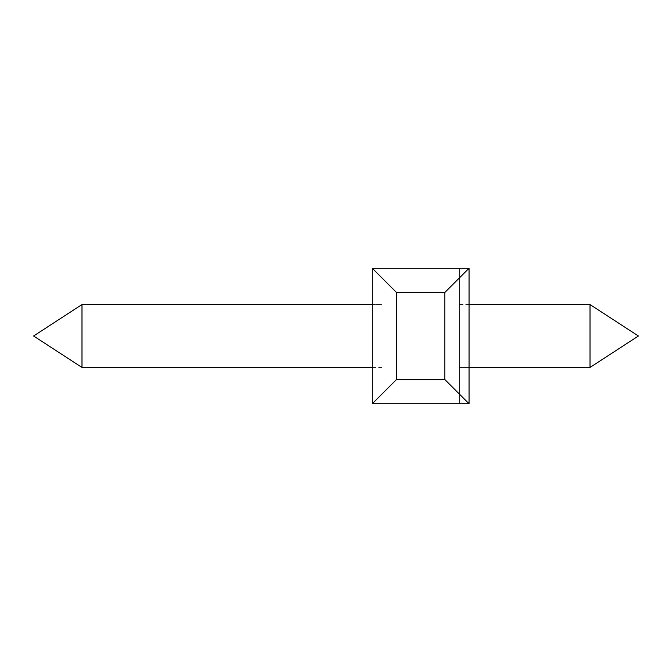 <?xml version="1.0" encoding="UTF-8"?>
<svg xmlns="http://www.w3.org/2000/svg" width="672" height="672" viewBox="0 0 672 672"><rect width="100%" height="100%" fill="white"/><g stroke="black" fill="none" stroke-linecap="round" stroke-linejoin="round"><path stroke-width="0.5" stroke-dasharray="3.36 2.52" d="M381.965 304.55L381.965 367.45L381.965 304.55L381.965 367.45L381.965 304.55L372.288 304.55L381.965 304.55L381.965 367.45L381.965 304.55L372.288 304.55M469.056 268.262L372.288 268.262L381.965 268.262L381.965 403.738L372.288 403.738L469.056 403.738L444.864 379.546L469.056 403.738L372.288 403.738L381.965 403.738L372.288 403.738L396.48 379.546L372.288 403.738L469.056 403.738L444.864 379.546L469.056 403.738L372.288 403.738L396.48 379.546L444.864 379.546L396.48 379.546L372.288 403.738L469.056 403.738L444.864 379.546L444.864 292.454L396.48 292.454L396.48 379.546L444.864 379.546L444.864 292.454L469.056 268.262L459.379 268.262L469.056 268.262L469.056 403.738L459.379 403.738L469.056 403.738L469.056 268.262L469.056 403.738L469.056 268.262L444.864 292.454L396.48 292.454L372.288 268.262L381.965 268.262L381.965 403.738L381.965 268.262L372.288 268.262L372.288 403.738L381.965 403.738L381.965 268.262L372.288 268.262L372.288 403.738L372.288 268.262L396.48 292.454L396.48 379.546L372.288 403.738L372.288 268.262L469.056 268.262L372.288 268.262L381.965 268.262L372.288 268.262L372.288 403.738L372.288 268.262L396.48 292.454L372.288 268.262L469.056 268.262L459.379 268.262L459.379 403.738L459.379 268.262L469.056 268.262L469.056 403.738L469.056 268.262L469.056 403.738L469.056 268.262L444.864 292.454L469.056 268.262L372.288 268.262L372.288 403.738L372.288 268.262L396.48 292.454L444.864 292.454L469.056 268.262L459.379 268.262L459.379 403.738L459.379 268.262L469.056 268.262L469.056 403.738M81.984 304.55L81.984 367.45L81.984 304.55L81.984 367.45L81.984 304.55L81.984 367.45L372.288 367.45M590.016 304.55L590.016 367.45L590.016 304.55L590.016 367.45L590.016 304.55L590.016 367.45L459.379 367.45L459.379 304.55L459.379 367.45L459.379 304.55L459.379 367.45L459.379 304.55L459.379 367.45L469.056 367.45M590.016 367.45L459.379 367.45M459.379 268.262L459.379 403.738L459.379 268.262M372.288 268.262L372.288 403.738M381.965 268.262L381.965 403.738L381.965 268.262M396.48 292.454L396.48 379.546M444.864 292.454L444.864 379.546M469.056 304.55L459.379 304.55M381.965 367.45L81.984 367.45"/><path stroke-width="1.01" d="M372.288 367.45L81.984 367.45L33.6 336L81.984 304.55L33.6 336L81.984 367.45L81.984 304.55L372.288 304.55M590.016 367.45L638.4 336L590.016 304.55L638.4 336L590.016 367.45L638.4 336L590.016 304.55L590.016 367.45L469.056 367.45M469.056 403.738L372.288 403.738L396.48 379.546L444.864 379.546L469.056 403.738L469.056 268.262L444.864 292.454L396.48 292.454L372.288 268.262L372.288 403.738M469.056 268.262L372.288 268.262M444.864 292.454L444.864 379.546M396.48 292.454L396.48 379.546M590.016 304.55L469.056 304.55M81.984 304.55L33.6 336L81.984 367.45"/></g></svg>
